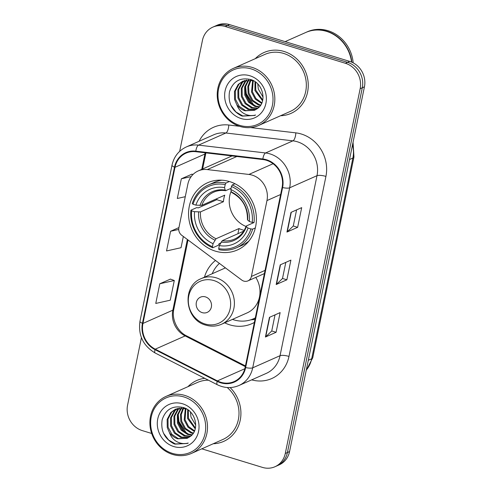 <?xml version="1.0" encoding="UTF-8"?>
<svg xmlns="http://www.w3.org/2000/svg" width="492" height="492" viewBox="0 0 492 492"><rect width="100%" height="100%" fill="white"/><g stroke="black" fill="none" stroke-linecap="round" stroke-linejoin="round"><path stroke-width="0.74" d="M252.23 175.14A20.812 18.874 -113.9 0 0 248.903 174.445L207.329 169.58A20.812 18.874 -113.9 0 0 198.178 170.939A20.812 18.874 -113.9 0 0 187.839 184.211L178.879 227.851A6.937 6.291 -113.9 0 0 181.732 235.281L241.726 280.04A6.937 6.291 -113.9 0 0 247.943 280.877A6.937 6.291 -113.9 0 0 251.387 276.449L266.965 200.57A20.812 18.874 -113.9 0 0 252.23 175.14M215.478 260.459A36.765 33.345 -113.9 0 0 204.457 277.18M224.703 322.832A36.765 33.345 -113.9 0 0 229.813 324.855A36.765 33.345 -113.9 0 0 251.855 323.687A36.765 33.345 -113.9 0 0 254.376 322.426M229.616 181.591A36.765 33.345 -113.9 0 0 207.575 182.753A36.765 33.345 -113.9 0 0 188.799 218.141A36.765 33.345 -113.9 0 0 215.342 251.129A36.765 33.345 -113.9 0 0 237.384 249.967A36.765 33.345 -113.9 0 0 256.16 214.58A36.765 33.345 -113.9 0 0 229.616 181.591M232.138 155.946A20.812 18.874 -113.9 0 0 230.748 156.493L198.178 170.939M201.8 448.821L262.47 467.4A20.812 18.874 -113.9 0 0 274.948 466.742L279.222 464.848A20.812 18.874 -113.9 0 0 289.56 451.576L364.431 86.826A20.812 18.874 -113.9 0 0 349.695 61.395L229.53 24.6A20.812 18.874 -113.9 0 0 217.052 25.258L214.918 26.205A20.812 18.874 -113.9 0 1 227.39 25.547A20.812 18.874 -113.9 0 0 214.918 26.205L212.778 27.152A20.812 18.874 -113.9 0 0 202.44 40.424L179.672 151.339M274.948 466.742A20.812 18.874 -113.9 0 0 285.286 453.47L360.162 88.72A20.812 18.874 -113.9 0 0 345.421 63.29L347.561 62.343L227.39 25.547L347.561 62.343A20.812 18.874 -113.9 0 1 362.296 87.773A20.812 18.874 -113.9 0 0 347.561 62.343L349.695 61.395M285.286 453.47L287.426 452.523L362.296 87.773L287.426 452.523A20.812 18.874 -113.9 0 1 277.082 465.795A20.812 18.874 -113.9 0 0 287.426 452.523L289.56 451.576M283.995 51.451A33.296 30.197 -113.9 0 0 264.032 52.509A33.296 30.197 -113.9 0 0 255.268 58.671A33.296 30.197 -113.9 0 1 264.032 52.509A33.296 30.197 -113.9 0 1 283.995 51.451A33.296 30.197 -113.9 0 1 308.035 81.334A33.296 30.197 -113.9 0 1 291.03 113.375A33.296 30.197 -113.9 0 0 308.035 81.334A33.296 30.197 -113.9 0 0 283.995 51.451M204.777 378.33A33.296 30.197 -113.9 0 0 196.702 380.519A33.296 30.197 -113.9 0 0 187.938 386.681A33.296 30.197 -113.9 0 1 196.702 380.519A33.296 30.197 -113.9 0 1 204.777 378.33M266.375 160.281A22.195 20.135 66.1 0 1 282.094 187.409L245.139 367.419A22.195 20.135 66.1 0 1 234.112 381.577A22.195 20.135 66.1 0 1 217.39 380.894L155.257 349.179A22.195 20.135 66.1 0 1 142.944 323.441L174.998 167.305A22.195 20.135 66.1 0 1 186.025 153.147A22.195 20.135 66.1 0 1 195.791 151.696L262.833 159.537A22.195 20.135 66.1 0 1 266.375 160.281M266.48 159.759A22.749 20.633 -113.9 0 0 262.851 158.996L195.81 151.155A22.749 20.633 -113.9 0 0 174.494 167.151L142.446 323.287A22.749 20.633 -113.9 0 0 155.06 349.671L217.2 381.386A22.749 20.633 -113.9 0 0 245.643 367.573L282.592 187.563A22.749 20.633 -113.9 0 0 266.48 159.759M275.034 314.862L271.725 330.987L265.711 336.829A5.547 1.445 -168.4 0 1 265.416 337.02L276.092 332.284L280.132 312.605L269.456 317.34L265.416 337.02M271.732 330.95L276.092 332.284M296.578 209.9L293.269 226.025L287.254 231.867A5.547 1.445 -168.4 0 1 286.959 232.058L297.642 227.322L301.682 207.636L291 212.378L286.959 232.058M293.281 225.982L297.642 227.322M285.809 262.384L282.5 278.503L276.486 284.351A5.547 1.445 -168.4 0 1 276.19 284.536L286.867 279.8L290.907 260.12L280.231 264.856L276.19 284.536M282.506 278.466L286.867 279.8M280.575 115.737A33.296 30.197 -113.9 0 0 291.03 113.375A33.296 30.197 -113.9 0 1 280.575 115.737M213.245 443.747A33.296 30.197 -113.9 0 0 223.7 441.386A33.296 30.197 -113.9 0 0 230.115 387.567A33.296 30.197 -113.9 0 1 223.7 441.386A33.296 30.197 -113.9 0 1 213.245 443.747M345.421 63.29L225.256 26.494A20.812 18.874 -113.9 0 0 212.778 27.152M141.425 337.66L127.569 405.174A20.812 18.874 -113.9 0 0 142.305 430.605L151.677 433.47M192.009 174.143L181.351 178.799L177.311 198.479L185.275 196.689M170.466 279.105L159.802 283.761L155.761 303.441L170.257 300.194L174.297 280.514L170.373 279.075M178.934 227.575L170.576 231.277L166.536 250.957L181.031 247.71L183.338 236.474M170.576 231.277L178.737 229.45M192.987 174.5L191.923 174.107M181.351 178.799L191.185 176.591M159.802 283.761L174.297 280.514M239.702 125.362A29.828 27.054 -113.9 0 0 272.408 105.393A29.828 27.054 -113.9 0 0 251.283 68.941A29.828 27.054 -113.9 0 0 218.583 88.911A29.828 27.054 -113.9 0 0 239.702 125.362M239.967 126.432A31.211 28.315 -113.9 0 0 258.681 125.448A31.211 28.315 -113.9 0 0 274.622 95.405A31.211 28.315 -113.9 0 0 252.088 67.392A31.211 28.315 -113.9 0 0 233.374 68.382A31.211 28.315 -113.9 0 0 217.433 98.425A31.211 28.315 -113.9 0 0 239.967 126.432M258.681 125.448L290.182 111.475A31.211 28.315 -113.9 0 0 306.129 81.432A31.211 28.315 -113.9 0 0 283.589 53.419A31.211 28.315 -113.9 0 0 264.874 54.409L233.374 68.382M351.565 62.078A34.68 31.457 -113.9 0 0 326.577 31.377A34.68 31.457 -113.9 0 0 305.784 32.472L285.139 41.629M351.866 62.207A34.68 31.457 -113.9 0 0 326.842 31.254A34.68 31.457 -113.9 0 0 306.049 32.355A34.68 31.457 -113.9 0 0 305.913 32.417M353.182 62.847A34.68 31.457 -113.9 0 0 328.047 30.725A34.68 31.457 -113.9 0 0 307.248 31.82L306.049 32.355M263.079 97.176L258.306 89.021L257.777 84.009M262.574 100.823L254.917 90.528L255.016 81.684M262.753 100.042L255.766 90.147L255.649 82.133M261.633 103.425L255.287 99.144L251.523 92.029L252.63 80.583M261.898 102.84L255.901 98.498L252.371 91.653L253.214 80.768M260.452 105.479L258.3 104.95L251.916 100.669L248.134 93.535L247.814 86.555L250.397 80.116M260.766 105.005L259.149 104.575L252.765 100.294L248.983 93.154L248.614 86.469L250.938 80.202M259.075 107.139L254.911 106.456L248.528 102.176L244.745 95.036L244.647 86.949L248.312 79.999M259.438 106.758L255.76 106.075L249.376 101.801L245.594 94.661L245.434 86.844L248.823 79.999M257.507 108.511L251.523 107.957L245.139 103.677L241.357 96.543L241.264 88.419L244.967 81.457L246.351 80.159M257.925 108.191L252.365 107.582L245.982 103.302L242.199 96.161L242.113 88.043L245.809 81.082L246.83 80.098M255.84 109.624L248.128 109.464L241.744 105.183L237.962 98.043L237.876 89.925L241.572 82.963L244.506 80.571M256.246 109.372L248.977 109.083L242.593 104.808L238.811 97.668L238.718 89.55L242.421 82.588L244.954 80.448M236.787 104.624C238.964 107.662 241.744 109.722 245.121 110.798L254.518 110.3L256.861 108.953C267.556 102.76 263.392 83.062 250.822 79.569C240.164 77.158 233.054 81.217 229.493 91.752C227.87 102.699 231.806 110.7 241.308 115.761L242.359 116.118L254.622 115.472L255.582 115.011C251.609 116.13 247.667 115.595 243.768 113.406C240.508 111.524 238.183 108.597 236.787 104.624L234.573 99.55L234.481 91.426L238.183 84.464L242.759 81.211L252.525 80.553L254.063 81.075M254.444 110.331L245.588 110.589L239.204 106.309L235.422 99.169L235.33 91.051L239.032 84.089L243.183 81.032M249.887 75.762A22.614 20.516 -113.9 0 0 225.09 90.903A22.614 20.516 -113.9 0 0 241.105 118.541A22.614 20.516 -113.9 0 0 265.901 103.4A22.614 20.516 -113.9 0 0 249.887 75.762M254.782 115.399L242.753 115.946L235.932 111.979L230.865 105.251M253.884 105.3L246.277 93.615L245.594 86.18M251.713 103.953L245.852 93.8L245.114 88.904M231.203 191.099A25.664 23.278 -113.9 0 0 246.012 226.461M220.662 242.987L219.131 243.669L218.417 245.244L212.704 247.777L212.439 246.695A33.019 29.944 -113.9 0 1 191.646 210.804L194.543 211.695A29.828 27.054 -113.9 0 0 213.067 243.657L216.037 238.731L238.977 228.559A25.664 23.278 -113.9 0 0 242.058 229.739A25.664 23.278 -113.9 0 0 244.223 230.293M225.188 184.586L225.994 183.03A34.403 31.205 -113.9 0 0 208.534 184.912A34.403 31.205 -113.9 0 0 192.267 203.62L192.993 204.248A33.019 29.944 -113.9 0 1 225.188 184.586L224.567 187.624A29.828 27.054 -113.9 0 0 195.89 205.133L201.831 205.336L224.77 195.164A25.664 23.278 -113.9 0 0 223.423 201.72L200.484 211.898L194.543 211.695M231.074 188.344L225.619 190.681C221.406 190.041 217.427 190.539 213.694 192.181A25.664 23.278 -113.9 0 0 201.831 205.336M191.646 210.804L190.921 210.182L196.634 207.649L198.381 207.864L216.806 199.697A32.946 29.883 66.1 0 1 216.929 198.639M236.431 247.808A34.403 31.205 -113.9 0 0 252.691 229.1L250.902 228.952A33.019 29.944 -113.9 0 1 218.7 248.608L218.965 249.69A34.403 31.205 -113.9 0 0 236.431 247.808L242.144 245.274A34.403 31.205 -113.9 0 0 248.927 241.031M221.941 180.195A34.403 31.205 -113.9 0 0 214.248 182.378L208.534 184.912M255.33 227.925L252.691 229.1M190.921 210.182A34.403 31.205 -113.9 0 0 212.704 247.777M225.994 183.03L229.389 181.523M218.7 248.608L219.321 245.576A29.828 27.054 -113.9 0 0 248.005 228.06L250.902 228.952M213.067 243.657L212.439 246.695M195.89 205.133L192.993 204.248M248.005 228.06L246.351 226.652L246.375 225.951L254.038 222.538A34.403 31.205 -113.9 0 0 232.255 184.949L231.449 186.505A33.019 29.944 -113.9 0 1 252.248 222.39L254.038 222.538M243.694 231.16L222.292 240.65L219.321 245.576M225.908 190.632L225.164 190.084L224.567 187.624M221.148 242.039A26.679 24.2 -113.9 0 0 246.351 226.652L246.375 225.951M234.979 183.737L232.255 184.949M252.248 222.39L249.352 221.505A29.828 27.054 -113.9 0 0 230.828 189.537L231.449 186.505M247.716 219.389L247.697 220.09L249.352 221.505M230.828 189.537L231.424 191.997L232.169 192.55M216.806 199.697L223.423 201.72M238.977 228.559L237.913 233.725M202.23 312.641A8.321 7.552 -113.9 0 0 211.357 307.063A8.321 7.552 -113.9 0 0 205.465 296.891A8.321 7.552 -113.9 0 0 196.339 302.469A8.321 7.552 -113.9 0 0 202.23 312.641M225.422 267.882L201.234 278.607A24.969 22.65 -113.9 0 1 216.209 277.82A24.969 22.65 -113.9 0 1 234.235 300.225A24.969 22.65 -113.9 0 1 221.486 324.259L247.076 312.912A24.969 22.65 -113.9 0 0 255.785 277.396M232.458 319.394A32.946 29.883 -113.9 0 0 233.755 319.825A32.946 29.883 -113.9 0 0 253.509 318.779A32.946 29.883 -113.9 0 0 255.305 317.906M253.509 318.779L254.579 318.306A32.946 29.883 -113.9 0 0 255.293 317.98M219.407 263.392A32.946 29.883 -113.9 0 0 212.206 273.743M172.372 453.372A29.828 27.054 -113.9 0 0 205.078 433.403A29.828 27.054 -113.9 0 0 183.953 396.952A29.828 27.054 -113.9 0 0 151.253 416.921A29.828 27.054 -113.9 0 0 172.372 453.372M172.637 454.442A31.211 28.315 -113.9 0 0 191.351 453.458A31.211 28.315 -113.9 0 0 207.292 423.415A31.211 28.315 -113.9 0 0 184.758 395.402A31.211 28.315 -113.9 0 0 166.044 396.392A31.211 28.315 -113.9 0 0 150.103 426.435A31.211 28.315 -113.9 0 0 172.637 454.442M191.351 453.458L222.851 439.485A31.211 28.315 -113.9 0 0 227.224 387.524M195.748 425.186L190.976 417.031L190.447 412.019M195.244 428.833L187.587 418.538L187.686 409.695M195.422 428.052L188.436 418.157L188.319 410.143M194.303 431.435L187.956 427.154L184.192 420.039L185.299 408.594M194.568 430.851L188.571 426.509L185.041 419.664L185.884 408.778M193.116 433.489L190.97 432.96L184.586 428.68L180.804 421.546L180.484 414.565L183.067 408.126M193.436 433.015L191.818 432.585L185.435 428.304L181.653 421.164L181.284 414.479L183.608 408.212M191.745 435.149L187.581 434.467L181.197 430.186L177.415 423.046L177.317 414.959L180.982 408.009M192.108 434.768L188.43 434.085L182.046 429.811L178.264 422.671L178.098 414.854L181.493 408.009M190.176 436.521L184.192 435.967L177.803 431.687L174.027 424.553L173.934 416.429L177.63 409.467L179.02 408.169M190.595 436.201L185.035 435.592L178.651 431.312L174.869 424.172L174.783 416.054L178.479 409.092L179.5 408.108M188.504 437.634L180.798 437.474L174.414 433.194L170.632 426.054L170.54 417.936L174.242 410.974L177.175 408.581M188.916 437.382L181.646 437.093L175.263 432.819L171.48 425.678L171.388 417.554L175.09 410.599L177.624 408.458M169.457 432.634C171.634 435.672 174.414 437.732 177.79 438.809L187.188 438.311L189.531 436.964C200.226 430.771 196.062 411.072 183.491 407.579C172.833 405.168 165.724 409.227 162.163 419.762C160.54 430.709 164.476 438.71 173.971 443.772L175.029 444.128L187.286 443.483L188.252 443.021C184.279 444.141 180.336 443.606 176.437 441.416C173.178 439.534 170.853 436.607 169.457 432.634L167.243 427.56L167.151 419.436L170.853 412.474L175.429 409.221L185.195 408.563L186.732 409.086M187.114 438.341L178.258 438.6L171.874 434.319L168.092 427.179L168 419.061L171.702 412.099L175.853 409.043M182.557 403.772A22.614 20.516 -113.9 0 0 157.754 418.913A22.614 20.516 -113.9 0 0 173.774 446.552A22.614 20.516 -113.9 0 0 198.571 431.41A22.614 20.516 -113.9 0 0 182.557 403.772M208.442 380.199A31.211 28.315 -113.9 0 0 197.544 382.419L166.044 396.392M187.452 443.409L175.423 443.956L168.596 439.989L163.535 433.261M186.554 433.304L178.947 421.626L178.264 414.19M184.383 431.964L178.522 421.81L177.784 416.915M248.903 174.445L273.072 163.725M207.329 169.58L236.83 156.499M251.387 276.449L265.059 270.385M266.965 200.57L280.637 194.506M306.276 370.132A27.743 25.166 -113.9 0 0 311.676 358.779L352.887 158.037A27.743 25.166 -113.9 0 0 352.506 144.919M349.504 159.537L352.887 158.037A13.874 3.61 11.6 0 0 353.957 156.997L312.752 357.739L306.19 370.556M229.53 24.6L225.256 26.494M364.431 86.826L360.162 88.72M312.752 357.739A13.874 3.61 11.6 0 1 311.676 358.779L308.3 360.279M250.496 127.563L295.833 132.865A34.68 31.457 66.1 0 1 325.925 176.413L288.976 356.423A6.937 1.808 11.6 0 0 280.046 355.691L317.002 175.681A27.743 25.166 -113.9 0 0 297.353 141.776A27.743 25.166 -113.9 0 0 292.925 140.841L225.883 133A27.743 25.166 -113.9 0 0 213.676 134.814L186.339 146.936A27.743 25.166 66.1 0 1 198.547 145.128A6.937 2.571 96.7 0 0 195.81 151.155M288.976 356.423A34.68 31.457 66.1 0 1 251.676 379.855M266.264 373.391A27.743 25.166 -113.9 0 0 280.046 355.691L252.71 367.819A27.743 25.166 66.1 0 1 238.928 385.513L266.264 373.391M199.094 141.278A34.68 31.457 66.1 0 1 228.792 125.023A6.937 2.571 -83.3 0 1 225.883 133L198.547 145.128L265.588 152.963A27.743 25.166 66.1 0 1 270.016 153.898A27.743 25.166 66.1 0 1 289.665 187.803A6.937 1.808 -168.4 0 1 282.592 187.563M262.851 158.996A6.937 2.571 96.7 0 1 265.588 152.963L292.925 140.841A6.937 2.571 -83.3 0 0 295.833 132.865M186.339 146.936C178.737 150.54 173.965 156.61 172.016 165.152A6.937 1.808 11.6 0 0 174.494 167.151M142.446 323.287A6.937 1.808 -168.4 0 1 139.968 321.288C138.061 335.23 143.123 345.796 155.146 352.998L217.286 384.713C224.537 388.249 231.75 388.52 238.928 385.513M155.06 349.671A6.937 1.95 117 0 0 155.146 352.998M217.2 381.386A6.937 1.95 117 0 0 217.286 384.713M245.643 367.573A6.937 1.808 11.6 0 0 252.71 367.819L289.665 187.803L317.002 175.681A6.937 1.808 11.6 0 1 325.925 176.413M228.792 125.023L239.444 126.272M142.944 323.441L172.846 310.175A22.195 20.135 -113.9 0 0 185.152 335.919L245.305 366.62M155.257 349.179L185.152 335.919A12.485 3.506 -63 0 1 186.486 335.827L245.447 365.925M217.39 380.894L244.832 368.729M205.189 152.797A22.195 20.135 -113.9 0 0 204.9 154.039L201.757 169.353M174.998 167.305L204.9 154.039A12.485 3.253 11.6 0 0 205.859 153.104L202.606 168.977M187.36 239.481L172.846 310.175A12.485 3.253 11.6 0 0 173.811 309.24C171.437 319.056 177.495 331.645 186.486 335.827M276.486 284.351L280.508 264.733M287.254 231.867L291.282 212.249M265.711 336.829L269.739 317.211M200.484 211.898A25.664 23.278 -113.9 0 0 216.037 238.731M198.614 212.034A26.679 24.2 -113.9 0 0 214.893 240.121M225.164 190.084A26.679 24.2 -113.9 0 0 199.961 205.472M222.292 240.65A25.664 23.278 -113.9 0 0 234.506 239.1C239.991 236.603 243.86 232.298 246.117 226.179M247.697 220.09A26.679 24.2 -113.9 0 0 231.424 191.997M205.016 323.97A22.939 20.805 -113.9 0 0 230.17 308.607A22.939 20.805 -113.9 0 0 213.928 280.575A22.939 20.805 -113.9 0 0 188.774 295.932A22.939 20.805 -113.9 0 0 205.016 323.97M252.617 319.16A33.259 30.166 -113.9 0 0 255.219 318.318M247.943 280.877L264.407 273.57M353.047 142.274L353.957 156.997M172.016 165.152L139.968 321.288M188.03 239.979L173.811 309.24M231.781 192.569C242.39 198.239 247.617 207.28 247.451 219.678M221.486 324.259C216.443 326.43 211.222 326.719 205.828 325.126C184.82 319.954 181.363 286.092 201.234 278.607M250.828 319.806L254.973 319.517"/></g></svg>
